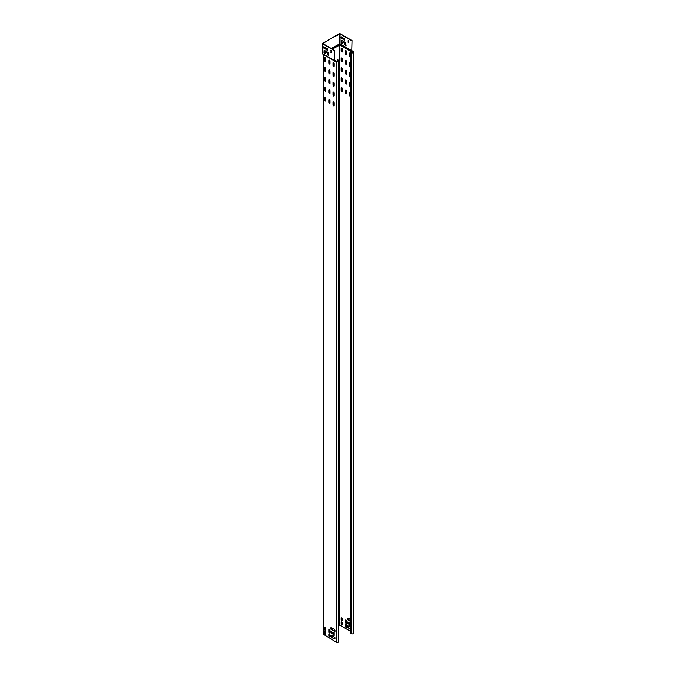 <?xml version="1.0" encoding="UTF-8"?>
<svg xmlns="http://www.w3.org/2000/svg" width="676" height="676" viewBox="0 0 676 676"><rect width="100%" height="100%" fill="white"/><g stroke="black" fill="none" stroke-linecap="round" stroke-linejoin="round"><path stroke-width="1.01" d="M324.717 53.759A1.006 0.583 -120 0 0 325.224 53.801A1.006 0.583 -120 0 0 325.426 53.345L325.579 51.807L327.277 52.618L327.775 54.942L328.637 55.846L328.299 52.534L324.125 50.261L324.007 52.517A1.006 0.583 -120 0 0 324.717 53.759M324.277 50.235L324.252 52.373A1.006 0.583 -120 0 0 324.97 53.607A1.006 0.583 -120 0 0 325.333 53.708M325.731 51.773L327.53 52.474L328.739 55.736M346.07 45.529L345.563 45.833L345.064 44.962L344.557 42.639L342.859 41.828L342.715 43.365A1.006 0.583 60 0 1 342.504 43.83A1.006 0.583 60 0 1 341.997 43.779A1.006 0.583 60 0 1 341.287 42.546L341.405 40.281L345.58 42.554L346.07 45.529M343.011 41.794L344.811 42.495L346.027 45.757M341.566 40.264L341.541 42.394A1.006 0.583 -120 0 0 342.25 43.636A1.006 0.583 -120 0 0 342.614 43.729M350.557 96.338A0.828 0.482 60 0 1 349.551 95.282L349.551 92.764A0.828 0.482 60 0 1 350.557 92.865M349.864 92.342A0.828 0.482 -120 0 0 349.805 92.62L349.805 95.139A0.828 0.482 -120 0 0 350.557 96.22M350.557 86.486A0.828 0.482 60 0 1 349.551 85.429L349.551 82.911A0.828 0.482 60 0 1 350.557 83.021M349.864 82.497A0.828 0.482 -120 0 0 349.805 82.768L349.805 85.286A0.828 0.482 -120 0 0 350.557 86.376M350.557 76.641A0.828 0.482 60 0 1 349.551 75.585L349.551 73.067A0.828 0.482 60 0 1 350.557 73.169M349.864 72.645A0.828 0.482 -120 0 0 349.805 72.923L349.805 75.442A0.828 0.482 -120 0 0 350.557 76.523M350.557 66.789A0.828 0.482 60 0 1 349.551 65.733L349.551 63.214A0.828 0.482 60 0 1 350.557 63.324M349.864 62.8A0.828 0.482 -120 0 0 349.805 63.071L349.805 65.589A0.828 0.482 -120 0 0 350.557 66.679M350.557 56.945A0.828 0.482 60 0 1 349.551 55.888L349.551 53.37A0.828 0.482 60 0 1 350.557 53.472M349.864 52.948A0.828 0.482 -120 0 0 349.805 53.227L349.805 55.745A0.828 0.482 -120 0 0 350.557 56.826M346.526 93.533A0.828 0.482 60 0 1 345.351 92.857L345.351 90.339A0.828 0.482 60 0 1 346.526 91.015L346.526 93.533M345.673 89.925A0.828 0.482 -120 0 0 345.605 90.195L345.605 92.713A0.828 0.482 -120 0 0 346.467 93.812M346.526 83.689A0.828 0.482 60 0 1 345.351 83.013L345.351 80.495A0.828 0.482 60 0 1 346.526 81.171L346.526 83.689M345.673 80.072A0.828 0.482 -120 0 0 345.605 80.343L345.605 82.869A0.828 0.482 -120 0 0 346.467 83.959M346.526 73.836A0.828 0.482 60 0 1 345.351 73.16L345.351 70.642A0.828 0.482 60 0 1 346.526 71.318L346.526 73.836M345.673 70.228A0.828 0.482 -120 0 0 345.605 70.498L345.605 73.016A0.828 0.482 -120 0 0 346.467 74.115M346.526 63.992A0.828 0.482 60 0 1 345.351 63.316L345.351 60.798A0.828 0.482 60 0 1 346.526 61.474L346.526 63.992M345.673 60.375A0.828 0.482 -120 0 0 345.605 60.646L345.605 63.172A0.828 0.482 -120 0 0 346.467 64.262M346.526 54.139A0.828 0.482 60 0 1 345.351 53.463L345.351 50.945A0.828 0.482 60 0 1 346.526 51.621L346.526 54.139M345.673 50.531A0.828 0.482 -120 0 0 345.605 50.801L345.605 53.319A0.828 0.482 -120 0 0 346.467 54.418M342.335 91.116A0.828 0.482 60 0 1 341.16 90.44L341.16 87.922A0.828 0.482 60 0 1 342.335 88.598L342.335 91.116M341.481 87.5A0.828 0.482 -120 0 0 341.414 87.77L341.414 90.288A0.828 0.482 -120 0 0 342.267 91.387M342.335 81.264A0.828 0.482 60 0 1 341.16 80.588L341.16 78.07A0.828 0.482 60 0 1 342.335 78.746L342.335 81.264M341.481 77.647A0.828 0.482 -120 0 0 341.414 77.926L341.414 80.444A0.828 0.482 -120 0 0 342.267 81.543M342.335 71.419A0.828 0.482 60 0 1 341.16 70.743L341.16 68.225A0.828 0.482 60 0 1 342.335 68.901L342.335 71.419M341.481 67.803A0.828 0.482 -120 0 0 341.414 68.073L341.414 70.591A0.828 0.482 -120 0 0 342.267 71.69M342.335 61.567A0.828 0.482 60 0 1 341.16 60.891L341.16 58.373A0.828 0.482 60 0 1 342.335 59.049L342.335 61.567M341.481 57.95A0.828 0.482 -120 0 0 341.414 58.229L341.414 60.747A0.828 0.482 -120 0 0 342.267 61.846M334.197 105.498A0.828 0.482 60 0 1 333.023 104.822L333.023 102.304A0.828 0.482 60 0 1 334.197 102.98L334.197 105.498M333.344 101.882A0.828 0.482 -120 0 0 333.276 102.16L333.276 104.679A0.828 0.482 -120 0 0 334.13 105.777M334.197 95.654A0.828 0.482 60 0 1 333.023 94.978L333.023 92.451A0.828 0.482 60 0 1 334.197 93.136L334.197 95.654M333.344 92.037A0.828 0.482 -120 0 0 333.276 92.308L333.276 94.826A0.828 0.482 -120 0 0 334.13 95.924M334.197 85.801A0.828 0.482 60 0 1 333.023 85.125L333.023 82.607A0.828 0.482 60 0 1 334.197 83.283L334.197 85.801M333.344 82.185A0.828 0.482 -120 0 0 333.276 82.464L333.276 84.982A0.828 0.482 -120 0 0 334.13 86.08M334.197 75.957A0.828 0.482 60 0 1 333.023 75.281L333.023 72.754A0.828 0.482 60 0 1 334.197 73.439L334.197 75.957M333.344 72.34A0.828 0.482 -120 0 0 333.276 72.611L333.276 75.129A0.828 0.482 -120 0 0 334.13 76.227M334.197 66.104A0.828 0.482 60 0 1 333.023 65.428L333.023 62.91A0.828 0.482 60 0 1 334.197 63.586L334.197 66.104M333.344 62.488A0.828 0.482 -120 0 0 333.276 62.767L333.276 65.285A0.828 0.482 -120 0 0 334.13 66.383M330.006 103.082A0.828 0.482 60 0 1 328.832 102.397L328.832 99.879A0.828 0.482 60 0 1 330.006 100.563L330.006 103.082M329.144 99.465A0.828 0.482 -120 0 0 329.077 99.735L329.077 102.253A0.828 0.482 -120 0 0 329.939 103.352M330.006 93.229A0.828 0.482 60 0 1 328.832 92.553L328.832 90.035A0.828 0.482 60 0 1 330.006 90.711L330.006 93.229M329.144 89.612A0.828 0.482 -120 0 0 329.077 89.891L329.077 92.409A0.828 0.482 -120 0 0 329.939 93.508M330.006 83.385A0.828 0.482 60 0 1 328.832 82.7L328.832 80.182A0.828 0.482 60 0 1 330.006 80.867L330.006 83.385M329.144 79.768A0.828 0.482 -120 0 0 329.077 80.038L329.077 82.556A0.828 0.482 -120 0 0 329.939 83.655M330.006 73.532A0.828 0.482 60 0 1 328.832 72.856L328.832 70.338A0.828 0.482 60 0 1 330.006 71.014L330.006 73.532M329.144 69.915A0.828 0.482 -120 0 0 329.077 70.194L329.077 72.712A0.828 0.482 -120 0 0 329.939 73.811M330.006 63.688A0.828 0.482 60 0 1 328.832 63.003L328.832 60.485A0.828 0.482 60 0 1 330.006 61.17L330.006 63.688M329.144 60.071A0.828 0.482 -120 0 0 329.077 60.341L329.077 62.86A0.828 0.482 -120 0 0 329.939 63.958M325.807 100.656A0.828 0.482 60 0 1 324.632 99.98L324.632 97.462A0.828 0.482 60 0 1 325.807 98.138L325.807 100.656M324.953 97.04A0.828 0.482 -120 0 0 324.886 97.319L324.886 99.837A0.828 0.482 -120 0 0 325.739 100.927M325.807 90.812A0.828 0.482 60 0 1 324.632 90.128L324.632 87.61A0.828 0.482 60 0 1 325.807 88.294L325.807 90.812M324.953 87.196A0.828 0.482 -120 0 0 324.886 87.466L324.886 89.984A0.828 0.482 -120 0 0 325.739 91.083M325.807 80.959A0.828 0.482 60 0 1 324.632 80.283L324.632 77.765A0.828 0.482 60 0 1 325.807 78.441L325.807 80.959M324.953 77.343A0.828 0.482 -120 0 0 324.886 77.622L324.886 80.14A0.828 0.482 -120 0 0 325.739 81.23M325.807 71.115A0.828 0.482 60 0 1 324.632 70.431L324.632 67.913A0.828 0.482 60 0 1 325.807 68.589L325.807 71.115M324.953 67.499A0.828 0.482 -120 0 0 324.886 67.769L324.886 70.287A0.828 0.482 -120 0 0 325.739 71.386M325.807 61.262A0.828 0.482 60 0 1 324.632 60.587L324.632 58.068A0.828 0.482 60 0 1 325.807 58.744L325.807 61.262M324.953 57.646A0.828 0.482 -120 0 0 324.886 57.925L324.886 60.443A0.828 0.482 -120 0 0 325.739 61.533M342.335 51.722A0.828 0.482 60 0 1 341.16 51.046L341.16 48.528A0.828 0.482 60 0 1 342.335 49.204L342.335 51.722M341.481 48.106A0.828 0.482 -120 0 0 341.414 48.376L341.414 50.894A0.828 0.482 -120 0 0 342.267 51.993M346.526 626.956A0.828 0.482 60 0 1 345.351 626.272L345.351 624.725A0.828 0.482 60 0 1 346.526 625.401L346.526 626.956M345.673 624.303A0.828 0.482 -120 0 0 345.605 624.582L345.605 626.128A0.828 0.482 -120 0 0 346.467 627.227M342.335 624.531A0.828 0.482 60 0 1 341.16 623.855L341.16 622.3A0.828 0.482 60 0 1 342.335 622.985L342.335 624.531M341.481 621.886A0.828 0.482 -120 0 0 341.414 622.157L341.414 623.711A0.828 0.482 -120 0 0 342.267 624.801M342.335 620.492A0.828 0.482 60 0 1 341.16 619.816L341.16 618.261A0.828 0.482 60 0 1 342.335 618.946L342.335 620.492M341.481 617.847A0.828 0.482 -120 0 0 341.414 618.117L341.414 619.664A0.828 0.482 -120 0 0 342.267 620.762M329.415 636.834A0.828 0.482 -120 0 0 330.006 636.496L330.006 634.941A0.828 0.482 -120 0 0 328.832 634.265L328.832 635.82A0.828 0.482 -120 0 0 329.415 636.834M329.144 633.851A0.828 0.482 -120 0 0 329.077 634.122L329.077 635.668A0.828 0.482 -120 0 0 329.939 636.767M325.224 634.409A0.828 0.482 -120 0 0 325.807 634.071L325.807 632.525A0.828 0.482 -120 0 0 324.632 631.849L324.632 633.395A0.828 0.482 -120 0 0 325.224 634.409M324.953 631.426A0.828 0.482 -120 0 0 324.886 631.697L324.886 633.251A0.828 0.482 -120 0 0 325.739 634.35M325.224 630.37A0.828 0.482 -120 0 0 325.807 630.032L325.807 628.486A0.828 0.482 -120 0 0 324.632 627.801L324.632 629.356A0.828 0.482 -120 0 0 325.224 630.37M324.953 627.387A0.828 0.482 -120 0 0 324.886 627.658L324.886 629.212A0.828 0.482 -120 0 0 325.739 630.311M352.027 40.56L351.765 50.683L352.027 40.56L340.324 33.8A0.946 0.549 0 0 0 338.98 33.8L333.902 36.732L333.648 37.746L333.403 37.019L328.367 39.926L328.62 40.653L328.113 40.366L322.866 43.534L334.747 50.531L334.51 60.739L334.747 50.531M333.902 36.732L328.62 40.07M351.774 40.704L340.07 33.944L334.155 36.876M338.727 625.587L339.817 625.148L350.557 631.35M324.936 633.547L325.807 633.049M325.139 629.914L325.807 629.102M335.414 60.764L334.747 60.51M334.992 631.502L334.992 630.142L333.53 628.714L330.91 627.717L330.97 629.272L334.907 631.553M330.885 635.136L330.885 636.488L332.355 637.916L334.966 638.913L334.907 637.358L330.97 635.085M331.012 631.595L331.096 633.091L332.33 633.775L332.355 632.364L331.096 631.545M333.023 632.068L333.023 634.781L334.172 635.516L334.197 632.744L333.107 632.018M330.006 633.04L330.006 630.328L328.832 629.643L328.832 632.356L329.922 633.082M323.289 634.206L336.293 642.2A1.42 0.82 0 0 0 337.848 642.377A1.42 0.82 0 0 0 338.727 641.617L338.727 60.679A1.42 0.82 180 0 1 337.848 61.44A1.42 0.82 180 0 1 336.293 61.262L336.293 642.2M335.592 60.857A1.022 0.591 60 0 1 334.865 61.246L334.823 61.102A0.82 0.473 -120 0 0 335.406 60.806L336.293 61.262M352.01 50.632L351.393 51.706L339.817 45.022L340.053 43.957L353.075 51.579A1.42 0.82 180 0 1 353.489 52.153A1.42 0.82 180 0 1 352.61 52.914A1.42 0.82 180 0 1 351.064 52.736L350.557 52.449L350.557 633.387L351.064 633.674A1.42 0.82 0 0 0 352.61 633.851A1.42 0.82 0 0 0 353.489 633.091L353.489 52.153M334.797 60.527L336.547 61.119A1.065 0.617 180 0 0 337.713 61.254A1.065 0.617 180 0 0 338.372 60.679A1.065 0.617 180 0 0 338.059 60.248L337.552 59.953L338.304 60.096A1.42 0.82 180 0 1 338.727 60.679M331.139 627.818L331.223 629.128L334.992 631.308M331.139 635.178L331.223 636.488L333.606 638.355M333.86 638.11L334.992 638.668M331.257 631.637L331.257 632.804L332.355 633.53M333.276 632.119L333.276 634.637L334.197 635.263M329.077 629.694L329.077 632.212L330.006 632.846M351.85 50.869L352.821 51.722A1.065 0.617 180 0 1 353.134 52.153A1.065 0.617 180 0 1 352.475 52.728A1.065 0.617 180 0 1 351.309 52.593L350.557 52.449M345.605 620.154L345.605 622.672L346.526 623.297M349.805 622.571L349.805 625.089L350.557 625.63M347.785 622.097L347.785 623.264L348.875 623.99M347.658 625.638L347.743 626.948L350.134 628.815M347.658 618.278L347.743 619.588L350.557 621.21M349.044 618.591L350.557 619.951M350.557 621.497L347.413 619.588L347.439 618.177L349.044 618.692M350.557 628.857L348.875 628.376L347.413 626.948L347.439 625.537L350.557 627.311M347.54 623.407L347.557 621.996L348.791 622.68L348.85 624.235L347.785 623.264M350.557 625.917L349.551 625.241L349.551 622.528M350.557 623.01L349.636 622.478M345.436 620.053L346.526 620.779L346.501 623.551L345.351 622.816L345.351 620.103M337.552 59.953L337.552 61.279M331.299 48.545L339.513 43.991L339.479 625.148M351.917 51.097L339.791 44.565L331.958 48.925M323.069 54.3L334.823 61.102L322.52 53.674A0.473 0.473 49.2 0 0 322.714 54.012L322.511 43.534A0.946 0.549 0 0 1 322.79 43.146L328.113 40.366M322.511 43.534A0.946 0.549 0 0 0 322.79 43.923L334.493 50.683M339.563 43.906L331.232 48.511M351.774 50.649L339.732 43.906M323.965 46.83L324.049 47.945L325.722 48.909M326.914 48.241L327.336 50.134M331.113 50.666L331.527 52.551M340.991 37.966L341.076 36.758L343.002 37.966L342.985 39.183L341.076 38.109L343.002 38.938M344.532 40.399L343.949 39.96L343.974 38.16L344.616 38.608L344.616 40.349M348.731 42.816L348.14 42.385L348.165 40.585L348.808 41.025L348.808 42.774M334.865 61.246L322.689 54.004L323.289 54.562L323.289 634.696M328.367 39.926L328.367 40.509M323.796 46.728L323.796 48.089L325.697 49.162L325.638 47.802L323.711 46.779M326.66 49.94L327.336 50.328L327.336 48.579L326.685 48.14L326.914 49.796M330.86 52.356L331.527 52.745L331.527 51.004L330.885 50.565L331.113 52.213M341.245 36.85L341.245 37.822M344.194 38.262L344.616 40.154M348.394 40.687L348.808 42.58M325.807 629.694L325.452 630.218M324.801 53.497L325.426 53.134M332.339 49.145L339.817 45.022L339.817 625.148M352.821 51.722L352.821 52.593M351.393 51.706A1.022 0.591 -120 0 0 352.12 51.317M338.059 60.248L338.059 61.119M351.064 52.736L351.064 633.674M324.277 52.601L325.486 51.9M325.426 52.694L324.548 53.201M326.288 51.368L324.269 52.534M339.234 33.944L339.242 43.957M340.07 33.944L340.053 43.957M323.043 43.779L323.043 43.289M322.79 43.923L322.79 53.869L334.493 60.629M325.629 629.821L325.629 629.204M325.257 630.057L325.257 629.424M323.12 54.359L323.12 634.451"/></g></svg>
